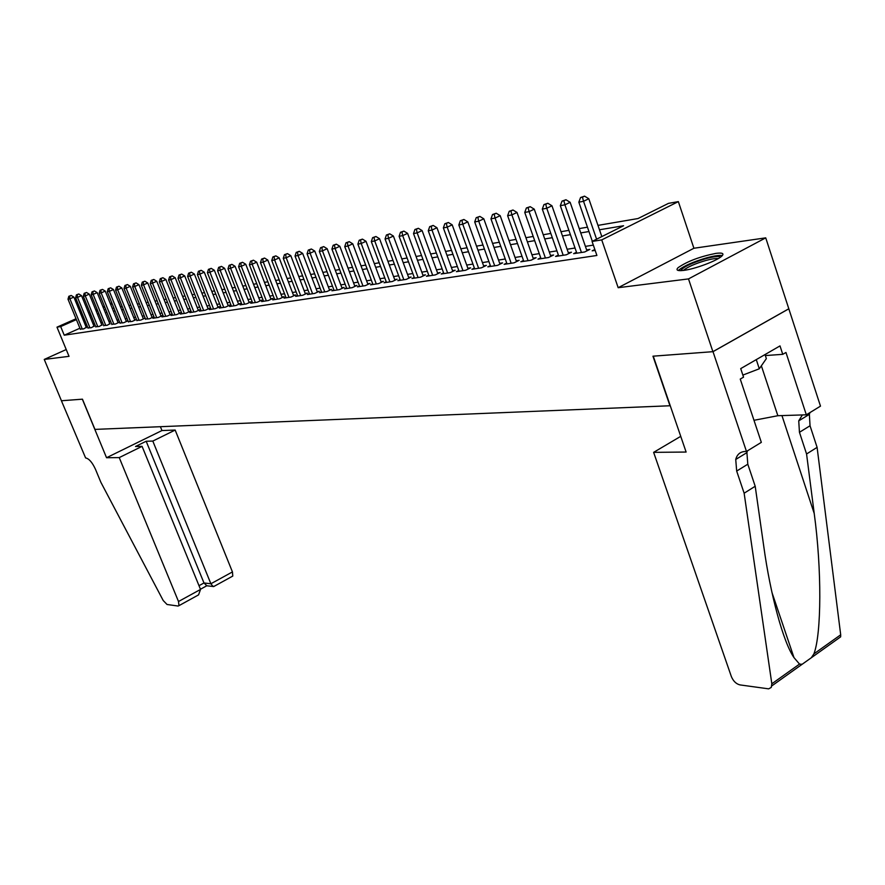 <?xml version="1.0" encoding="UTF-8"?>
<svg xmlns="http://www.w3.org/2000/svg" width="885" height="885" viewBox="0 0 885 885"><rect width="100%" height="100%" fill="white"/><g stroke="black" fill="none" stroke-linecap="round" stroke-linejoin="round"><path stroke-width="1.33" d="M715.976 253.364C699.902 256.561 687.269 261.329 678.098 267.668C675.62 270.19 677.479 271.109 683.651 270.401C694.725 269.128 717.115 260.754 721.773 256.141C724.428 253.486 722.492 252.557 715.976 253.364M597.972 225.387L638.019 218.54L668.463 203.373L678.353 201.614L601.723 239.901L592.065 241.45L623.571 225.741L599.477 229.779M746.475 451.45L713.011 351.666L653.263 356.168L686.118 452.047L653.628 452.357L731.353 676.549C733.289 681.151 736.154 683.939 739.948 684.901L768.645 688.851L771.255 687.435L771.831 683.795L744.141 493.21L736.674 471.074L735.734 459.47C737.083 454.359 740.269 451.693 745.27 451.461L746.475 451.45L761.332 442.356L740.247 379.079L743.544 377.154L740.712 368.614L780.006 345.902L782.76 354.332L785.957 352.473L806.323 414.811L820.483 406.138L765.735 237.855L693.906 248.254L678.353 201.614M120.648 306.962L118.28 301.088M788.767 308.799L712.901 351.677L688.497 278.908L765.735 237.855M66.22 349.542L44.25 359.432L69.03 356.334L56.983 327.162L76.033 318.744M712.901 351.677L652.964 356.19L669.956 405.761L94.949 429.391L82.449 399.179L61.441 400.761L44.25 359.432M594.842 249.493L592.165 250.831L595.14 250.378M576.511 252.236L573.624 253.674L584.686 251.982L589.864 249.382L586.622 249.891M558.38 255.057L555.57 256.451L566.345 254.791L571.489 252.225L568.325 252.723M540.713 257.8L537.98 259.15L548.479 257.535L553.59 255.002L550.503 255.477M523.5 260.467L520.834 261.783L531.066 260.212L536.144 257.701L533.146 258.166M506.718 263.077L504.118 264.349L514.096 262.812L519.141 260.334L516.209 260.787M490.345 265.611L487.812 266.85L497.547 265.356L502.558 262.9L499.704 263.343M474.382 268.089L471.915 269.294L481.407 267.834L486.385 265.4L483.597 265.832M458.806 270.5L456.394 271.673L465.654 270.257L470.61 267.845L467.877 268.266M443.595 272.857L441.239 273.996L450.288 272.613L455.2 270.235L452.545 270.644M428.749 275.158L426.448 276.275L435.276 274.914L440.166 272.558L437.566 272.956M414.246 277.414L412.001 278.487L420.629 277.16L425.475 274.837L422.941 275.224M400.075 279.605L397.874 280.656L406.315 279.361L411.127 277.049L408.649 277.436M386.236 281.751L384.079 282.769L392.32 281.507L397.111 279.217L394.688 279.594M372.696 283.842L370.594 284.848L378.658 283.609L383.404 281.341L381.048 281.707M359.465 285.899L357.418 286.873L365.295 285.656L370.019 283.421L367.695 283.775M346.533 287.902L344.519 288.853L352.219 287.669L356.92 285.446L354.653 285.8M333.866 289.86L331.908 290.789L339.442 289.627L344.099 287.426L341.887 287.769M321.487 291.773L319.562 292.681L326.941 291.541L331.565 289.373L329.397 289.705M309.363 293.654L307.482 294.528L314.706 293.422L319.297 291.265L317.184 291.596M297.504 295.49L295.656 296.353L302.725 295.258L307.294 293.123L305.214 293.444M285.888 297.283L284.085 298.123L290.999 297.061L295.535 294.948L293.51 295.258M274.505 299.041L272.746 299.871L279.516 298.82L284.03 296.729L282.038 297.039M263.365 300.767L261.639 301.575L268.277 300.557L272.757 298.466L270.799 298.776M252.446 302.46L250.754 303.245L257.258 302.239L261.706 300.181L259.803 300.48M241.749 304.108L240.089 304.882L246.461 303.898L250.886 301.851L249.017 302.15M231.262 305.734L229.635 306.487L235.886 305.524L240.277 303.5L238.441 303.787M220.984 307.327L219.391 308.057L225.509 307.117L229.879 305.104L228.076 305.391M210.907 308.876L209.336 309.595L215.343 308.677L219.679 306.686L217.92 306.962M201.017 310.414L199.479 311.111L205.375 310.204L209.679 308.234L207.953 308.5M191.326 311.907L189.821 312.593L195.596 311.708L199.877 309.75L198.185 310.015M181.812 313.378L180.33 314.053L186.005 313.179L190.253 311.243L188.593 311.498M172.475 314.817L171.026 315.48L176.591 314.629L180.817 312.704L179.179 312.958M163.316 316.233L161.889 316.885L167.353 316.045L171.546 314.142L169.942 314.385M154.322 317.626L152.928 318.257L158.282 317.438L162.453 315.547L160.882 315.79M145.494 318.987L149.377 318.799L153.525 316.93L151.988 317.162M136.821 320.326L140.638 320.149L144.764 318.279L143.248 318.523M128.314 321.642L132.064 321.465L136.157 319.618L134.664 319.85M119.951 322.937L123.635 322.76L127.705 320.923L126.234 321.155M111.731 324.209L115.349 324.032L119.398 322.206L117.959 322.428M103.656 325.448L107.218 325.271L109.817 323.689M95.724 326.676L99.22 326.499L101.83 324.928M87.925 327.881L91.365 327.704L93.965 326.145M79.915 328.224L64.24 335.205L596.899 255.466L592.065 241.45M593.326 245.123L585.405 246.373M575.04 248.01L567.119 249.249M556.908 250.864L549.308 252.059M539.253 253.641L531.951 254.791M522.039 256.351L515.026 257.458M505.258 258.995L498.532 260.057M488.896 261.573L482.436 262.591M472.944 264.084L466.727 265.058M457.368 266.529L451.394 267.469M442.157 268.929L436.427 269.825M427.322 271.264L421.802 272.126M412.819 273.542L407.52 274.383M398.659 275.777L393.571 276.574M384.82 277.956L379.93 278.72M371.291 280.08L366.6 280.822M358.071 282.16L353.558 282.879M345.139 284.207L340.802 284.881M332.483 286.198L328.324 286.851M320.105 288.145L316.111 288.776M307.991 290.048L304.152 290.656M296.132 291.917L292.448 292.492M284.527 293.743L280.988 294.296M273.155 295.535L269.759 296.066M262.015 297.283L258.763 297.802M251.108 299.008L247.988 299.495M240.421 300.69L237.423 301.154M229.934 302.338L227.058 302.792M219.668 303.953L216.913 304.385M209.59 305.546L206.946 305.956M199.711 307.095L197.178 307.493M190.021 308.622L187.598 308.998M180.518 310.115L178.195 310.48M171.192 311.586L168.969 311.94M162.032 313.024L159.908 313.356M153.05 314.44L151.025 314.761M144.222 315.834L142.286 316.133M135.56 317.195L133.712 317.483M127.053 318.534L125.294 318.81M118.701 319.85L117.019 320.116M110.481 321.144L108.888 321.399M102.417 322.417L100.901 322.649M94.496 323.667L93.047 323.888M86.807 325.149L85.568 325.702M80.258 329.065L83.644 328.899L86.243 327.339M693.906 248.254L618.172 287.702L688.497 278.908M618.172 287.702L601.723 239.901M64.24 335.205L60.678 326.576L56.983 327.162M96.199 311.133L97.726 310.878M104.164 309.772L105.757 309.507M112.262 308.389L113.933 308.102M120.504 306.984L122.263 306.686M128.9 305.546L130.737 305.236M137.44 304.086L139.365 303.754M146.147 302.604L148.16 302.261M155.008 301.088L157.121 300.723M164.024 299.539L166.236 299.163M173.228 297.968L175.529 297.581M182.598 296.375L185.009 295.955M192.145 294.738L194.667 294.307M201.88 293.079L204.512 292.625M211.803 291.386L214.546 290.911M221.925 289.649L224.79 289.163M232.246 287.89L235.233 287.382M242.767 286.087L245.886 285.556M253.508 284.251L256.761 283.698M264.471 282.381L267.856 281.795M275.666 280.468L279.195 279.859M287.094 278.51L290.767 277.89M298.765 276.518L302.581 275.866M310.679 274.483L314.662 273.797M322.848 272.403L327.007 271.695M335.293 270.279L339.619 269.538M348.015 268.1L352.507 267.336M361.014 265.876L365.693 265.08M374.311 263.608L379.178 262.779M387.907 261.285L392.984 260.422M401.823 258.907L407.1 258M416.061 256.473L421.559 255.533M430.641 253.984L436.36 252.999M445.564 251.428L451.527 250.411M460.853 248.818L467.059 247.756M476.517 246.141L482.978 245.034M492.58 243.397L499.295 242.247M509.041 240.587L516.032 239.392M525.911 237.7L533.201 236.461M543.235 234.746L550.813 233.441M561.001 231.704L568.9 230.354M579.244 228.584L587.463 227.18M112.185 303.787L110.669 304.462M104.773 307.073L103.324 307.703M97.483 310.292L96.111 310.901M81.697 316.244L82.936 315.691M88.666 313.157L89.971 312.582M95.757 310.027L97.129 309.418M102.97 306.841L104.419 306.199M110.315 303.588L111.831 302.913M83.301 316.565L82.062 317.118M76.387 319.618L60.678 326.576M588.979 231.538L580.737 232.921M570.394 234.658L562.495 235.985M552.306 237.689L544.717 238.961M534.673 240.643L527.383 241.87M517.493 243.519L510.501 244.691M500.755 246.329L494.029 247.457M484.416 249.072L477.966 250.145M468.486 251.738L462.291 252.778M452.943 254.338L446.991 255.345M437.776 256.882L432.046 257.845M422.964 259.371L417.466 260.29M408.494 261.794L403.217 262.679M394.367 264.161L389.289 265.013M380.561 266.474L375.683 267.292M367.065 268.741L362.374 269.527M353.867 270.954L349.365 271.706M340.957 273.111L336.632 273.841M328.335 275.224L324.187 275.921M315.989 277.293L311.996 277.967M303.909 279.317L300.07 279.959M292.072 281.308L288.399 281.917M280.49 283.244L276.961 283.842M269.151 285.147L265.765 285.711M258.044 287.005L254.791 287.559M247.158 288.831L244.039 289.351M236.494 290.623L233.507 291.121M226.04 292.371L223.175 292.858M215.796 294.085L213.042 294.55M205.751 295.778L203.107 296.209M195.895 297.426L193.373 297.847M186.226 299.041L183.814 299.451M176.746 300.635L174.434 301.022M167.442 302.194L165.23 302.559M158.315 303.721L156.202 304.075M149.355 305.225L147.33 305.568M140.549 306.697L138.624 307.018M131.909 308.146L130.073 308.456M123.424 309.573L121.676 309.861M115.094 310.967L113.424 311.243M106.908 312.339L105.315 312.604M98.866 313.688L97.35 313.943M90.956 315.016L89.518 315.248M86.376 327.671L73.864 297.094L69.893 298.82L82.305 329.098M69.583 296.143L71.176 295.457L68.831 296.287L69.583 296.143L69.893 298.82L68.001 299.185L80.391 329.397M73.864 297.094L71.176 295.457M68.831 296.287L68.001 299.185M680.831 270.655C682.954 267.115 691.218 263.133 705.644 258.708C714.018 256.462 718.963 255.953 720.49 257.159M718.288 258.575C715.832 258.254 711.651 258.907 705.754 260.511C695.223 263.63 687.866 266.85 683.663 270.168L683.397 270.434M722.348 255.566C719.45 255.024 714.129 255.809 706.374 257.911C693.32 261.783 684.193 265.777 678.994 269.892L678.408 270.511M765.016 354.564L766.355 358.624L759.297 368.779L742.858 375.085M756.277 359.62L759.297 368.779M119.232 457.6L178.505 601.512L200.53 589.432L142.076 446.35L119.232 457.6L106.543 457.722L82.338 399.179L61.408 400.761L85.602 457.932C88.987 458.585 92.272 462.368 95.469 469.282L100.868 482.292L163.205 600.517L167.044 604.488L178.062 606.037L178.958 605.661L178.505 601.512M160.395 426.703L161.955 430.552L106.543 457.722M161.955 430.552L175.164 430.066L152.806 441.073L146.18 441.25L135.505 446.494L142.076 446.35M152.806 441.073L210.884 583.757L232.445 571.931L232.788 576.069L232.047 576.478M175.164 430.066L232.445 571.931M146.18 441.25L203.981 582.972L210.884 583.757L213.019 586.489L214.524 586.102M206.869 585.77L203.981 582.972L199.003 585.693M196.182 596.191L198.55 594.886L200.53 589.432M744.141 493.21L755.204 486.252L763.788 546.51C770.304 594.222 783.247 642.222 793.989 657.61L799.52 664.093L802.142 664.281L811.279 657.776L813.923 653.849C821.534 633.859 821.866 569.453 814.222 513.488L806.567 453.983L799.454 432.3L798.735 420.851L802.374 414.932M806.567 453.983L817.098 447.367L810.04 425.762L809.366 414.346L809.963 412.576M747.46 450.852L746.907 452.622L747.803 464.205L755.204 486.252M813.923 653.849L840.695 634.799L817.098 447.367M713.011 351.666L788.878 308.788M653.628 452.357L680.742 436.338M753.976 420.298L777.849 415.718L806.323 414.811M840.695 634.799L840.65 636.846L811.279 657.776M765.348 355.56L782.76 354.332M792.54 653.318L790.814 652.079M94.109 326.488L81.508 295.634L77.504 297.382L90.004 327.915M77.194 294.672L78.798 293.986L76.431 294.827L77.194 294.672L77.504 297.382L75.59 297.736L88.069 328.213M81.508 295.634L78.798 293.986M76.431 294.827L75.59 297.736M101.963 325.271L89.285 294.152L85.259 295.9L97.837 326.72M84.938 293.178L86.553 292.481L84.163 293.333L84.938 293.178L85.259 295.9L83.312 296.276L95.868 327.019M89.285 294.152L86.553 292.481M84.163 293.333L83.312 296.276M109.961 324.043L97.195 292.636L93.157 294.406L105.802 325.492M92.825 291.663L94.441 290.955L92.029 291.818L92.825 291.663L93.157 294.406L91.166 294.782L103.799 325.802M97.195 292.636L94.441 290.955M92.029 291.818L91.166 294.782M118.103 322.793L105.249 291.099L101.178 292.88L113.911 324.242M100.846 290.114L102.472 289.406L100.038 290.269L100.846 290.114L101.178 292.88L99.164 293.267L111.875 324.563M105.249 291.099L102.472 289.406M100.038 290.269L99.164 293.267M126.389 321.52L113.457 289.539L109.353 291.331L122.174 322.981M109.01 288.532L110.647 287.824L108.18 288.698L109.01 288.532L109.353 291.331L107.295 291.718L120.094 323.302M113.457 289.539L110.647 287.824M108.18 288.698L107.295 291.718M134.819 320.215L121.798 287.946L117.672 289.749L130.571 321.686M117.318 286.928L118.966 286.209L116.477 287.094L117.318 286.928L117.672 289.749L115.581 290.147L128.458 322.018M121.798 287.946L118.966 286.209M116.477 287.094L115.581 290.147M143.403 318.899L130.294 286.32L126.146 288.145L139.133 320.381M125.781 285.302L127.44 284.572L124.929 285.468L125.781 285.302L126.146 288.145L124.011 288.543L136.976 320.702M130.294 286.32L127.44 284.572M124.929 285.468L124.011 288.543M152.143 317.56L138.945 284.66L134.774 286.508L147.839 319.042M134.398 283.631L136.069 282.901L133.524 283.808L134.398 283.631L134.774 286.508L132.606 286.917L145.649 319.374M138.945 284.66L136.069 282.901M133.524 283.808L132.606 286.917M161.037 316.188L147.762 282.979L143.558 284.837L156.711 317.682M143.171 281.939L144.852 281.209L142.286 282.116L143.171 281.939L143.558 284.837L141.346 285.258L154.477 318.025M147.762 282.979L144.852 281.209M142.286 282.116L141.346 285.258M170.108 314.794L156.745 281.264L152.508 283.134L165.749 316.288M152.109 280.213L153.802 279.472L151.213 280.39L152.109 280.213L152.508 283.134L150.251 283.565L163.471 316.642M156.745 281.264L153.802 279.472M151.213 280.39L150.251 283.565M179.345 313.367L165.882 279.516L161.623 281.408L174.953 314.872M161.214 278.465L162.917 277.713L160.296 278.642L161.214 278.465L161.623 281.408L159.333 281.839L172.641 315.237M165.882 279.516L162.917 277.713M160.296 278.642L159.333 281.839M188.759 311.918L175.208 277.735L170.927 279.638L184.345 313.434M170.495 276.673L172.21 275.91L169.566 276.85L170.495 276.673L170.927 279.638L168.581 280.08L181.978 313.799M175.208 277.735L172.21 275.91M169.566 276.85L168.581 280.08M198.351 310.447L184.711 275.921L180.396 277.835L193.903 311.974M179.954 274.848L181.679 274.084L179.002 275.025L179.954 274.848L180.396 277.835L178.007 278.288L191.492 312.339M184.711 275.921L181.679 274.084M179.002 275.025L178.007 278.288M208.13 308.942L194.39 274.073L190.054 276.009L203.65 310.469M189.6 272.978L191.337 272.215L188.627 273.166L189.6 272.978L190.054 276.009L187.62 276.463L201.194 310.845M194.39 274.073L191.337 272.215M188.627 273.166L187.62 276.463M218.097 307.416L204.269 272.193L199.888 274.14L213.584 308.942M199.435 271.087L201.183 270.312L198.439 271.275L199.435 271.087L199.888 274.14L197.41 274.604L211.084 309.33M204.269 272.193L201.183 270.312M198.439 271.275L197.41 274.604M228.264 305.856L214.336 270.268L209.933 272.226L223.717 307.394M209.457 269.151L211.216 268.365L208.451 269.35L209.457 269.151L209.933 272.226L207.4 272.713L221.161 307.781M214.336 270.268L211.216 268.365M208.451 269.35L207.4 272.713M238.629 304.263L224.602 268.31L220.177 270.29L234.049 305.801M219.69 267.17L221.46 266.385L218.65 267.37L219.69 267.17L220.177 270.29L217.599 270.777L231.45 306.21M224.602 268.31L221.46 266.385M218.65 267.37L217.599 270.777M249.205 302.637L235.078 266.308L230.62 268.299L244.592 304.186M230.122 265.157L231.903 264.361L229.071 265.367L230.122 265.157L230.62 268.299L227.987 268.797L241.937 304.595M235.078 266.308L231.903 264.361M229.071 265.367L227.987 268.797M259.991 300.977L245.764 264.261L241.284 266.274L255.356 302.537M240.764 263.111L242.556 262.303L239.691 263.31L240.764 263.111L241.284 266.274L238.596 266.783L252.645 302.947M245.764 264.261L242.556 262.303M239.691 263.31L238.596 266.783M270.998 299.285L256.683 262.181L252.159 264.206L266.33 300.856M251.628 261.009L253.442 260.201L250.532 261.219L251.628 261.009L252.159 264.206L249.415 264.737L263.564 301.276M256.683 262.181L253.442 260.201M250.532 261.219L249.415 264.737M282.238 297.559L267.812 260.057L263.265 262.104L277.536 299.13M262.723 258.874L264.538 258.055L261.606 259.084L262.723 258.874L263.265 262.104L260.467 262.635L274.715 299.561M267.812 260.057L264.538 258.055M261.606 259.084L260.467 262.635M293.709 295.8L279.184 257.878L274.604 259.947L288.975 297.371M274.051 256.683L275.877 255.865L272.901 256.904L274.051 256.683L274.604 259.947L271.75 260.489L286.087 297.814M279.184 257.878L275.877 255.865M272.901 256.904L271.75 260.489M305.436 293.997L290.8 255.665L286.187 257.745L300.657 295.579M285.612 254.449L287.459 253.619L284.45 254.681L285.612 254.449L286.187 257.745L283.277 258.298L297.714 296.033M290.8 255.665L287.459 253.619M284.45 254.681L283.277 258.298M317.394 292.161L302.659 253.398L298.024 255.5L312.582 293.754M297.426 252.17L299.285 251.329L296.232 252.402L297.426 252.17L298.024 255.5L295.037 256.064L309.584 294.207M302.659 253.398L299.285 251.329M296.232 252.402L295.037 256.064M329.618 290.28L314.783 251.086L310.104 253.21L324.773 291.873M309.496 249.847L311.365 248.995L308.279 250.079L309.496 249.847L310.104 253.21L307.062 253.785L321.709 292.349M314.783 251.086L311.365 248.995M308.279 250.079L307.062 253.785M342.119 288.366L327.162 248.718L322.461 250.864L337.229 289.97M321.83 247.457L323.711 246.605L320.58 247.7L321.83 247.457L322.461 250.864L319.352 251.451L334.099 290.446M327.162 248.718L323.711 246.605M320.58 247.7L319.352 251.451M354.885 286.408L339.829 246.295L335.094 248.464L349.962 288.012M334.441 245.023L336.333 244.16L333.169 245.278L334.441 245.023L335.094 248.464L331.908 249.072L346.754 288.499M339.829 246.295L336.333 244.16M333.169 245.278L331.908 249.072M367.939 284.406L352.772 243.829L348.004 246.008L362.983 286.01M347.329 242.545L349.243 241.671L346.024 242.789L347.329 242.545L348.004 246.008L344.752 246.627L359.697 286.519M352.772 243.829L349.243 241.671M346.024 242.789L344.752 246.627M381.28 282.359L366.003 241.295L361.213 243.508L376.291 283.974M360.516 240.001L362.441 239.116L359.188 240.255L360.516 240.001L361.213 243.508L357.883 244.138L372.939 284.483M366.003 241.295L362.441 239.116M359.188 240.255L357.883 244.138M394.931 280.257L379.543 238.707L374.72 240.941L389.909 281.884M374.001 237.39L375.937 236.505L372.64 237.656L374.001 237.39L374.72 240.941L371.313 241.583L386.479 282.404M379.543 238.707L375.937 236.505M372.64 237.656L371.313 241.583M408.903 278.122L393.405 236.063L388.537 238.308L403.837 279.737M387.807 234.724L389.754 233.828L386.413 235.001L387.807 234.724L388.537 238.308L385.052 238.972L400.33 280.279M393.405 236.063L389.754 233.828M386.413 235.001L385.052 238.972M423.196 275.932L407.587 233.352L402.686 235.631L418.096 277.558M401.923 232.003L403.892 231.096L400.496 232.279L401.923 232.003L402.686 235.631L399.113 236.306L414.501 278.1M407.587 233.352L403.892 231.096M400.496 232.279L399.113 236.306M437.832 273.686L422.101 230.587L417.167 232.877L432.688 275.312M416.392 229.215L418.362 228.297L414.921 229.492L416.392 229.215L417.167 232.877L413.516 233.574L429.004 275.877M422.101 230.587L418.362 228.297M414.921 229.492L413.516 233.574M452.81 271.385L436.969 227.744L432.002 230.056L447.633 273.022M431.194 226.35L433.185 225.432L429.701 226.648L431.194 226.35L432.002 230.056L428.263 230.764L443.861 273.598M436.969 227.744L433.185 225.432M429.701 226.648L428.263 230.764M468.154 269.04L452.191 224.834L447.202 227.168L462.944 270.666M446.361 223.429L448.363 222.5L444.834 223.728L446.361 223.429L447.202 227.168L443.363 227.899L459.083 271.264M452.191 224.834L448.363 222.5M444.834 223.728L443.363 227.899M483.885 266.628L467.8 221.858L462.766 224.215L478.619 268.266M461.904 220.431L463.917 219.491L460.333 220.73L461.904 220.431L462.766 224.215L458.839 224.967L474.67 268.874M467.8 221.858L463.917 219.491M460.333 220.73L458.839 224.967M499.992 264.161L483.796 218.805L478.73 221.184L494.693 265.799M477.845 217.356L479.869 216.405L476.23 217.666L477.845 217.356L478.73 221.184L474.703 221.947L490.644 266.418M483.796 218.805L479.869 216.405M476.23 217.666L474.703 221.947M516.508 261.628L500.191 215.674L495.091 218.075L511.176 263.265M494.173 214.203L496.208 213.241L492.525 214.524L494.173 214.203L495.091 218.075L490.965 218.861L507.016 263.907M500.191 215.674L496.208 213.241M492.525 214.524L490.965 218.861M533.445 259.039L517.006 212.455L511.873 214.889L528.068 260.677M510.922 210.962L512.979 209.999L509.229 211.294L510.922 210.962L511.873 214.889L507.636 215.697L523.798 261.329M517.006 212.455L512.979 209.999M509.229 211.294L507.636 215.697M550.824 256.373L534.252 209.159L529.097 211.626L545.403 258.011M528.113 207.654L530.181 206.67L526.376 207.986L528.113 207.654L529.097 211.626L524.75 212.444L541.023 258.685M534.252 209.159L530.181 206.67M526.376 207.986L524.75 212.444M568.646 253.652L551.963 205.785L546.764 208.263L563.192 255.278M545.746 204.247L547.826 203.251L543.965 204.59L545.746 204.247L546.764 208.263L542.306 209.114L558.701 255.964M551.963 205.785L547.826 203.251M543.965 204.59L542.306 209.114M586.954 250.842L570.139 202.311L564.907 204.822L581.445 252.479M563.856 200.751L565.957 199.744L562.03 201.105L563.856 200.751L564.907 204.822L560.327 205.685L576.832 253.187M570.139 202.311L565.957 199.744M562.03 201.105L560.327 205.685M601.822 236.583L588.802 198.749L583.536 201.282L596.601 239.182M582.452 197.167L584.565 196.149L580.571 197.521L582.452 197.167L583.536 201.282L578.834 202.178L592.342 241.306M588.802 198.749L584.565 196.149M580.571 197.521L578.834 202.178M799.454 432.3L810.04 425.762M747.803 464.205L736.674 471.074M792.363 652.798L791.566 652.71M771.831 683.795L799.52 664.093M814.222 513.488L781.953 415.585M761.365 365.815L777.849 415.718M232.788 576.069L213.628 586.6M206.116 585.693L213.019 586.489M200.452 589.244L206.747 585.793M198.55 594.886L178.958 605.661M793.989 657.61L771.952 592.452M746.907 452.622L735.734 459.47M798.735 420.851L809.366 414.346M771.831 685.875L802.142 664.281M791.809 653.949L792.794 654.07"/></g></svg>
